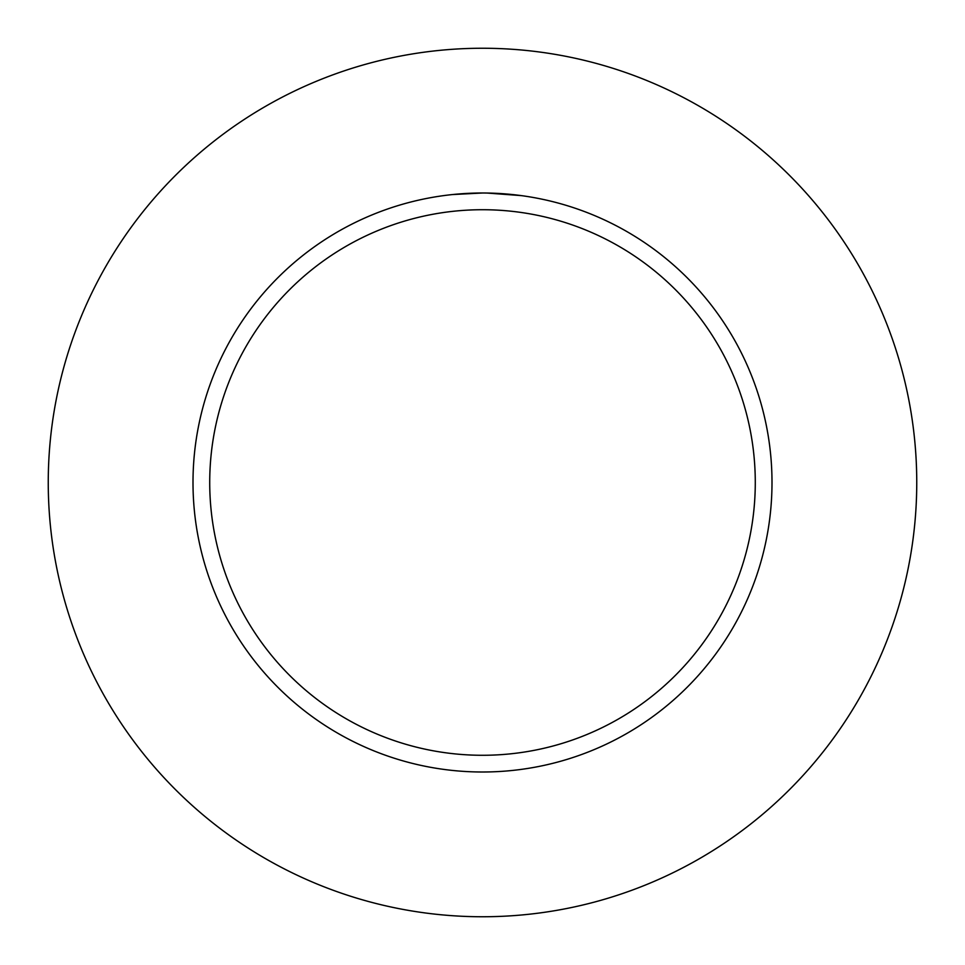 <?xml version="1.0" encoding="UTF-8"?>
<svg xmlns="http://www.w3.org/2000/svg" width="965" height="965" viewBox="0 0 965 965"><rect width="100%" height="100%" fill="white"/><g stroke="black" fill="none" stroke-linecap="round" stroke-linejoin="round"><path stroke-width="1.45" d="M482.5 48.25A434.25 434.25 0 0 1 916.75 482.5A434.25 434.25 0 0 1 482.5 916.75A434.25 434.25 0 0 1 48.25 482.5A434.25 434.25 0 0 1 482.5 48.25M521.209 195.606L486.951 193.036M487.265 193.036L494.526 193.253M496.408 193.338L499.098 193.47M468.423 193.338L482.5 193A289.5 289.5 0 0 1 772 482.5A289.5 289.5 0 0 1 482.5 772A289.5 289.5 0 0 1 193 482.5A289.5 289.5 0 0 1 482.5 193L452.537 194.556M482.5 209.719A272.781 272.781 0 0 1 755.281 482.5A272.781 272.781 0 0 1 482.5 755.281A272.781 272.781 0 0 1 209.719 482.5A272.781 272.781 0 0 1 482.5 209.719M470.992 193.229L471.728 193.205M480.956 193L482.5 193"/></g></svg>
